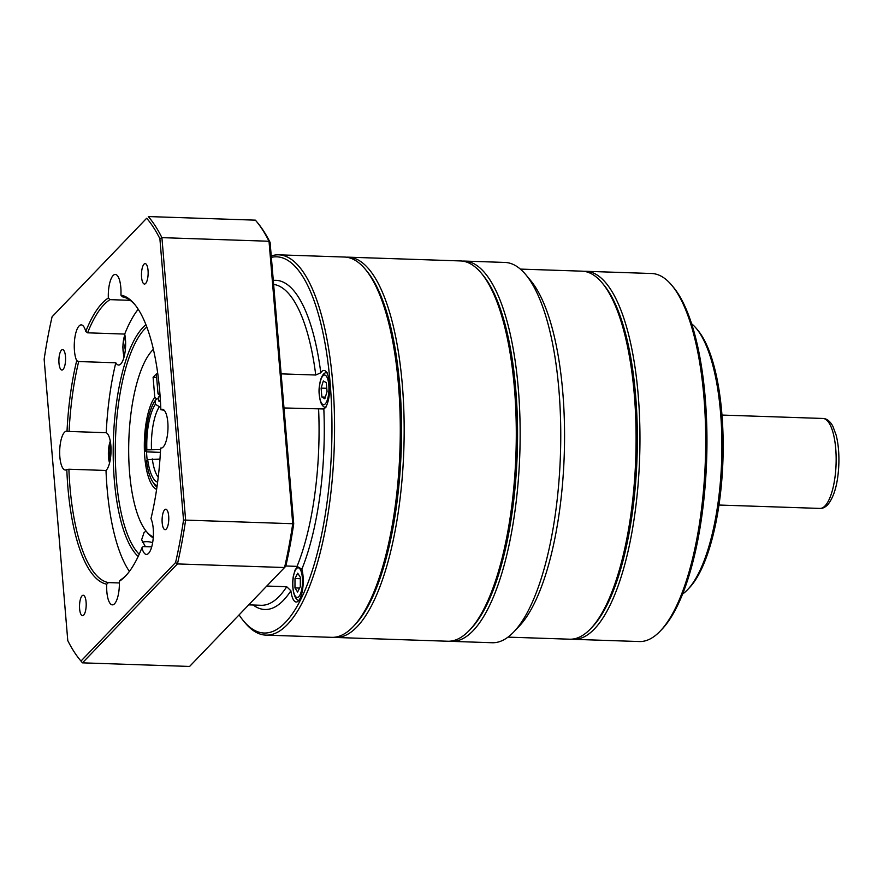 <?xml version="1.0" encoding="UTF-8"?>
<svg xmlns="http://www.w3.org/2000/svg" width="883" height="883" viewBox="0 0 883 883"><rect width="100%" height="100%" fill="white"/><g stroke="black" fill="none" stroke-linecap="round" stroke-linejoin="round"><path stroke-width="1.32" d="M573.597 639.325L639.325 641.544A184.117 59.901 -88.1 0 0 660.098 631.213A184.117 59.901 -88.1 0 0 660.296 631.003A184.117 59.901 -88.1 0 0 705.385 459.535A184.117 59.901 -88.1 0 0 671.919 285.441A184.117 59.901 -88.1 0 0 651.698 273.509L585.97 271.302A184.117 59.901 91.9 0 1 639.811 425.463A184.117 59.901 91.9 0 1 594.369 629.005A184.117 59.901 91.9 0 1 573.597 639.325A184.117 59.901 91.9 0 1 571.665 639.171M682.559 594.049A139.117 45.254 -88.1 0 0 687.471 589.8A139.117 45.254 -88.1 0 0 687.625 589.634A139.117 45.254 -88.1 0 0 721.676 460.087A139.117 45.254 -88.1 0 0 696.4 328.542A139.117 45.254 -88.1 0 0 691.643 323.796M592.272 627.007A182.075 59.238 -88.1 0 0 637.085 456.169A182.075 59.238 -88.1 0 0 603.144 284.105M584.027 271.335A184.117 59.901 91.9 0 1 585.97 271.302M671.919 285.441L673.563 287.416A182.075 59.238 91.9 0 1 706.654 459.579A182.075 59.238 91.9 0 1 662.073 629.138L660.296 631.003M696.4 328.542L698.045 330.518A137.064 44.591 91.9 0 1 722.945 460.131A137.064 44.591 91.9 0 1 689.391 587.769A137.064 44.591 91.9 0 1 689.237 587.935M602.316 283.101L603.961 285.077A182.075 59.238 91.9 0 1 637.051 457.239A182.075 59.238 91.9 0 1 592.471 626.798L590.694 628.663A184.117 59.901 -88.1 0 0 635.782 457.195A184.117 59.901 -88.1 0 0 602.316 283.101A184.117 59.901 -88.1 0 0 592.802 274.558A184.117 59.901 -88.1 0 0 582.107 271.169L520.352 269.094M507.979 637.129L569.723 639.204A184.117 59.901 -88.1 0 0 590.694 628.663M470.275 629.391A188.211 61.225 -88.1 0 0 517.239 453.211A188.211 61.225 -88.1 0 0 482.217 274.271M462.438 261.103A190.253 61.898 91.9 0 1 464.37 261.07A190.253 61.898 91.9 0 1 475.429 264.569A190.253 61.898 91.9 0 1 519.005 470.518A190.253 61.898 91.9 0 1 451.588 641.367A190.253 61.898 91.9 0 1 449.657 641.213M464.37 261.07L504.977 262.439A190.253 61.898 91.9 0 1 516.025 265.938A190.253 61.898 91.9 0 1 525.86 274.756L530.782 280.695A184.117 59.901 91.9 0 1 564.248 454.789A184.117 59.901 91.9 0 1 519.16 626.257L513.862 631.842A190.253 61.898 91.9 0 1 492.184 642.736L451.588 641.367M525.86 274.756A190.253 61.898 91.9 0 1 560.44 454.668A190.253 61.898 91.9 0 1 513.862 631.842M281.136 373.862L315.75 375.021L320.794 372.792A19.437 6.324 91.9 0 1 321.776 371.5A19.437 6.324 91.9 0 1 323.962 370.419A19.437 6.324 91.9 0 1 329.646 386.688A19.437 6.324 91.9 0 1 324.856 408.167A19.437 6.324 91.9 0 1 323.829 408.972L283.995 407.957M285.838 565.992L297.041 566.367L301.865 569.171A19.437 6.324 91.9 0 1 298.421 600.915A19.437 6.324 91.9 0 1 296.224 602.007A19.437 6.324 91.9 0 1 290.893 590.771L286.71 586.72L266.776 586.047M365.396 269.359L367.03 271.346A188.211 61.225 91.9 0 1 401.235 449.315A188.211 61.225 91.9 0 1 355.154 624.579L353.388 626.444A190.253 61.898 -88.1 0 0 399.966 449.27A190.253 61.898 -88.1 0 0 365.396 269.359A190.253 61.898 -88.1 0 0 344.502 257.041L278.763 254.834A190.253 61.898 91.9 0 1 334.403 414.127A190.253 61.898 91.9 0 1 287.439 624.458A190.253 61.898 91.9 0 1 265.982 635.131A190.253 61.898 91.9 0 1 245.088 622.802L243.443 620.826A188.211 61.225 -88.1 0 0 285.352 622.46A188.211 61.225 -88.1 0 0 331.555 406.246A188.211 61.225 -88.1 0 0 271.346 257.361M265.982 635.131L331.71 637.338A190.253 61.898 -88.1 0 0 353.178 626.665A190.253 61.898 -88.1 0 0 353.388 626.444M271.236 255.971A190.253 61.898 91.9 0 1 278.763 254.834M239.083 614.888A188.211 61.225 -88.1 0 0 243.443 620.826M324.834 398.774L321.865 397.019L321.114 388.112L323.344 380.948L326.313 382.703L327.052 391.622L324.834 398.774M325.341 397.14L321.865 397.019M326.776 388.299L321.114 388.112M294.955 587.923L295.01 578.508L297.703 573.188L300.352 577.283L300.297 586.698L297.604 592.029L294.955 587.923L299.602 588.089M300.352 578.685L295.01 578.508M83.664 615.12A10.232 3.322 -88.1 0 0 86.192 603.806A10.232 3.322 -88.1 0 0 83.201 595.241A10.232 3.322 -88.1 0 0 82.053 595.815A10.232 3.322 -88.1 0 0 79.525 607.129A10.232 3.322 -88.1 0 0 82.516 615.694A10.232 3.322 -88.1 0 0 83.664 615.12M63.046 369.491A10.232 3.322 -88.1 0 0 65.574 358.178A10.232 3.322 -88.1 0 0 62.583 349.613A10.232 3.322 -88.1 0 0 61.424 350.187A10.232 3.322 -88.1 0 0 58.896 361.5A10.232 3.322 -88.1 0 0 61.887 370.065A10.232 3.322 -88.1 0 0 63.046 369.491M145.618 283.476A10.232 3.322 -88.1 0 0 148.145 272.174A10.232 3.322 -88.1 0 0 145.154 263.609A10.232 3.322 -88.1 0 0 143.995 264.183A10.232 3.322 -88.1 0 0 141.479 275.485A10.232 3.322 -88.1 0 0 144.47 284.05A10.232 3.322 -88.1 0 0 145.618 283.476M166.247 529.105A10.232 3.322 -88.1 0 0 168.774 517.791A10.232 3.322 -88.1 0 0 165.783 509.226A10.232 3.322 -88.1 0 0 164.624 509.8A10.232 3.322 -88.1 0 0 162.097 521.113A10.232 3.322 -88.1 0 0 165.088 529.679A10.232 3.322 -88.1 0 0 166.247 529.105M69.095 431.456L106.214 432.703A143.201 46.589 91.9 0 1 115.805 362.792L78.686 361.544A143.201 46.589 -88.1 0 0 69.095 431.456L67.02 431.224A19.437 6.324 -88.1 0 0 66.678 431.18A19.437 6.324 -88.1 0 0 64.492 432.273A19.437 6.324 -88.1 0 0 59.691 453.763A19.437 6.324 -88.1 0 0 65.375 470.032A19.437 6.324 -88.1 0 0 66.81 469.579L68.885 469.215A143.201 46.589 -88.1 0 0 108.399 582.592L106.744 584.171A144.845 47.119 91.9 0 1 66.81 469.579M106.214 432.703A19.437 6.324 91.9 0 1 111.048 450.087A19.437 6.324 91.9 0 1 106.236 470.242A19.437 6.324 91.9 0 1 106.004 470.462L68.885 469.215M130.176 300.319L109.978 299.646A143.201 46.589 -88.1 0 0 104.039 304.613A143.201 46.589 -88.1 0 0 87.594 332.825L85.75 331.5A19.437 6.324 -88.1 0 0 81.258 324.889A19.437 6.324 -88.1 0 0 79.062 325.982A19.437 6.324 -88.1 0 0 74.393 342.052A19.437 6.324 -88.1 0 0 76.7 360.661L78.686 361.544M87.594 332.825L124.713 334.072A19.437 6.324 91.9 0 1 120.816 363.939A19.437 6.324 91.9 0 1 118.62 365.032A19.437 6.324 91.9 0 1 115.805 362.792M135.265 305.076A143.201 46.589 -88.1 0 0 122.362 296.809L120.927 295.121A19.437 6.324 -88.1 0 0 115.298 274.436A19.437 6.324 -88.1 0 0 113.112 275.529A19.437 6.324 -88.1 0 0 108.344 298.012L109.978 299.646M164.194 410.253L160.861 409.712A19.437 6.324 -88.1 0 1 162.295 409.259A19.437 6.324 -88.1 0 1 167.98 425.54A19.437 6.324 -88.1 0 1 163.178 447.019A19.437 6.324 -88.1 0 1 160.982 448.111A19.437 6.324 -88.1 0 1 160.64 448.067A144.845 47.119 91.9 0 1 150.971 518.63A19.437 6.324 -88.1 0 1 153.278 537.25A19.437 6.324 -88.1 0 1 148.598 553.321A19.437 6.324 -88.1 0 1 146.412 554.414A19.437 6.324 -88.1 0 1 141.92 547.791A144.845 47.119 91.9 0 1 125.463 576.113A144.845 47.119 91.9 0 1 119.326 581.29L120.783 579.756A143.201 46.589 -88.1 0 0 126.17 575.352M106.744 584.171A19.437 6.324 -88.1 0 0 112.362 604.855A19.437 6.324 -88.1 0 0 114.558 603.762A19.437 6.324 -88.1 0 0 119.326 581.29M138.167 556.456A120.287 39.139 91.9 0 1 113.267 444.304A120.287 39.139 91.9 0 1 142.969 327.472A120.287 39.139 91.9 0 1 145.96 324.734M146.832 326.997A118.653 38.598 -88.1 0 0 144.646 329.072A118.653 38.598 -88.1 0 0 115.375 443.123A118.653 38.598 -88.1 0 0 139.194 554.259M85.75 331.5A144.845 47.119 91.9 0 1 102.362 303.012A144.845 47.119 91.9 0 1 108.344 298.012M124.713 334.072A143.201 46.589 91.9 0 1 138.223 309.227M44.15 359.238L67.781 640.616A235.673 76.666 -88.1 0 0 80.033 659.921A235.673 76.666 -88.1 0 0 80.993 661.058L175.585 562.526A235.673 76.666 -88.1 0 0 183.521 520.054L159.889 238.686A235.673 76.666 -88.1 0 0 146.677 218.244L52.086 316.776A235.673 76.666 -88.1 0 0 44.15 359.238M67.02 431.224A144.845 47.119 91.9 0 1 76.7 360.661M120.927 295.121A144.845 47.119 91.9 0 1 134.602 304.271A144.845 47.119 91.9 0 1 160.861 409.712M160.64 448.067L161.865 447.957M141.92 547.791L143.167 546.577L151.71 546.864M80.993 661.058L82.483 662.846L189.591 666.444L284.558 567.526A237.306 77.207 -88.1 0 0 292.737 523.718L185.629 520.109A237.306 77.207 91.9 0 1 177.45 563.928L82.483 662.846A237.306 77.207 91.9 0 1 81.346 661.499L80.033 659.921M293.719 523.762L292.737 523.718L269.017 241.247A237.306 77.207 -88.1 0 0 256.523 221.501L257.836 223.079A235.673 76.666 91.9 0 1 270.099 242.383L293.719 523.762A235.673 76.666 91.9 0 1 285.783 566.224L284.558 567.526L177.45 563.928L175.585 562.526M256.523 221.501A237.306 77.207 -88.1 0 0 255.386 220.154L148.278 216.556A237.306 77.207 91.9 0 1 161.909 237.648L185.629 520.109L183.521 520.054M270.099 242.383L269.017 241.247L161.909 237.648L159.889 238.686M108.399 582.592L119.371 582.957M129.404 571.4A143.201 46.589 91.9 0 1 106.004 470.462M145.397 546.643L141.633 539.778L144.017 532.648L146.015 531.003M52.086 316.776L146.677 218.244M160.375 400.131A41.236 13.411 91.9 0 0 158.62 400.926L160.485 402.019M160.132 396.445A45.011 14.647 -88.1 0 0 158.311 397.339L160.088 395.463M158.62 400.926L158.311 397.339M151.479 449.237A38.874 12.649 91.9 0 1 159.426 406.677L155.375 404.304A41.236 13.411 91.9 0 0 146.854 449.9L160.574 449.546M160.728 406.721L159.426 406.677M156.611 489.414A48.686 15.839 91.9 0 1 144.348 448.586A48.686 15.839 91.9 0 1 154.779 397.218L156.457 398.829L158.443 398.895L156.843 398.84L155.077 400.716L155.375 404.304M155.077 400.716A45.011 14.647 -88.1 0 0 145.651 451.158L146.931 451.897L160.419 452.35M146.854 449.9L145.651 451.158M159.966 459.149L147.671 459.546A41.236 13.411 91.9 0 0 157.616 482.195M158.223 477.284A38.874 12.649 91.9 0 1 152.284 458.895M147.671 459.546L146.457 460.805A45.011 14.647 -88.1 0 0 153.785 483.277A45.011 14.647 -88.1 0 0 157.119 485.86M156.986 486.82A47.053 15.309 91.9 0 1 155.419 485.253L153.785 483.277M153.234 537.868A98.201 31.943 91.9 0 1 147.704 533.045L146.39 531.456A96.556 31.413 -88.1 0 0 153.3 536.908M156.457 398.829A47.053 15.309 -88.1 0 0 155.529 400.231M146.534 451.666A47.053 15.309 -88.1 0 0 147.174 460.054M153.178 482.493A47.053 15.309 -88.1 0 0 156.953 487.074M154.779 397.218L153.101 377.284L156.644 377.405M153.101 377.284L156.346 373.906L158.024 393.84A48.686 15.839 91.9 0 1 159.856 392.869M159.702 395.452L158.024 393.84M153.388 349.315A96.556 31.413 -88.1 0 0 152.483 350.231A96.556 31.413 -88.1 0 0 128.841 440.153A96.556 31.413 -88.1 0 0 146.39 531.456M110.728 456.301L110.232 450.44L111.004 447.946M111.048 450.462L110.232 450.44M125.32 349.867L124.691 346.6L125.596 341.798M125.563 346.633L124.691 346.6M142.318 542.239A17.384 15.464 -136.2 0 1 147.174 541.654A17.384 15.464 -136.2 0 1 152.627 542.736M335.584 637.471L447.714 641.235A190.253 61.898 -88.1 0 0 469.182 630.561A190.253 61.898 -88.1 0 0 469.392 630.352A190.253 61.898 -88.1 0 0 515.97 453.167A190.253 61.898 -88.1 0 0 481.401 273.266A190.253 61.898 -88.1 0 0 460.507 260.938L348.366 257.174A190.253 61.898 91.9 0 1 404.006 416.467A190.253 61.898 91.9 0 1 357.041 626.798A190.253 61.898 91.9 0 1 335.584 637.471A190.253 61.898 91.9 0 1 333.653 637.305M346.434 257.196A190.253 61.898 91.9 0 1 348.366 257.174M354.944 624.8A188.211 61.225 -88.1 0 0 401.268 448.244A188.211 61.225 -88.1 0 0 366.213 270.375M481.401 273.266L483.034 275.242A188.211 61.225 91.9 0 1 517.239 453.211A188.211 61.225 91.9 0 1 471.158 628.486L469.392 630.352M822.967 418.465C826.764 418.542 830.064 421.147 832.879 426.268L836.179 435.22C838.276 443.553 839.17 453.122 838.85 463.917C838.088 483.001 834.358 496.643 827.647 504.877C824.91 507.471 822.349 508.652 819.943 508.42A45.011 14.647 -88.1 0 0 825.02 505.904A45.011 14.647 -88.1 0 0 836.124 456.147A45.011 14.647 -88.1 0 0 822.967 418.465L721.996 415.065M315.75 375.021A160.596 52.24 -88.1 0 0 273.62 284.414M273.288 280.441A164.679 53.576 91.9 0 1 320.794 372.792M297.041 566.367A160.596 52.24 -88.1 0 0 318.608 409.116M323.829 408.972A164.679 53.576 91.9 0 1 301.865 569.171M248.708 604.866L261.169 605.285A160.596 52.24 -88.1 0 0 286.71 586.72M290.893 590.771A164.679 53.576 91.9 0 1 253.178 605.021M327.571 378.619A14.834 4.823 -88.1 0 0 320.717 380.198A14.834 4.823 -88.1 0 0 320.606 401.103A14.834 4.823 -88.1 0 0 327.461 399.535A14.834 4.823 -88.1 0 0 327.571 378.619M301.809 589.038A14.834 4.823 -88.1 0 0 300.154 569.248A14.834 4.823 -88.1 0 0 293.498 576.18A14.834 4.823 -88.1 0 0 295.154 595.959A14.834 4.823 -88.1 0 0 301.809 589.038M110.298 441.202A14.834 4.823 -88.1 0 0 109.569 462.968M124.878 334.9A14.834 4.823 -88.1 0 0 122.936 347.008A14.834 4.823 -88.1 0 0 124.139 356.677M819.943 508.42L718.961 505.032M689.391 587.769L687.625 589.634M327.085 372.56C324.26 372.339 322.008 375.076 320.33 380.772C319.249 386.82 317.924 391.368 320.606 402.03C322.163 405.805 323.94 407.571 325.915 407.328M297.615 566.411L295.132 569.932L293.399 575.793C290.772 590.915 296.048 602.14 299.492 600.065M152.483 350.231L153.377 349.282M109.437 463.465L110.198 440.694M124.779 334.403L122.792 347.074L124.006 357.162"/></g></svg>
